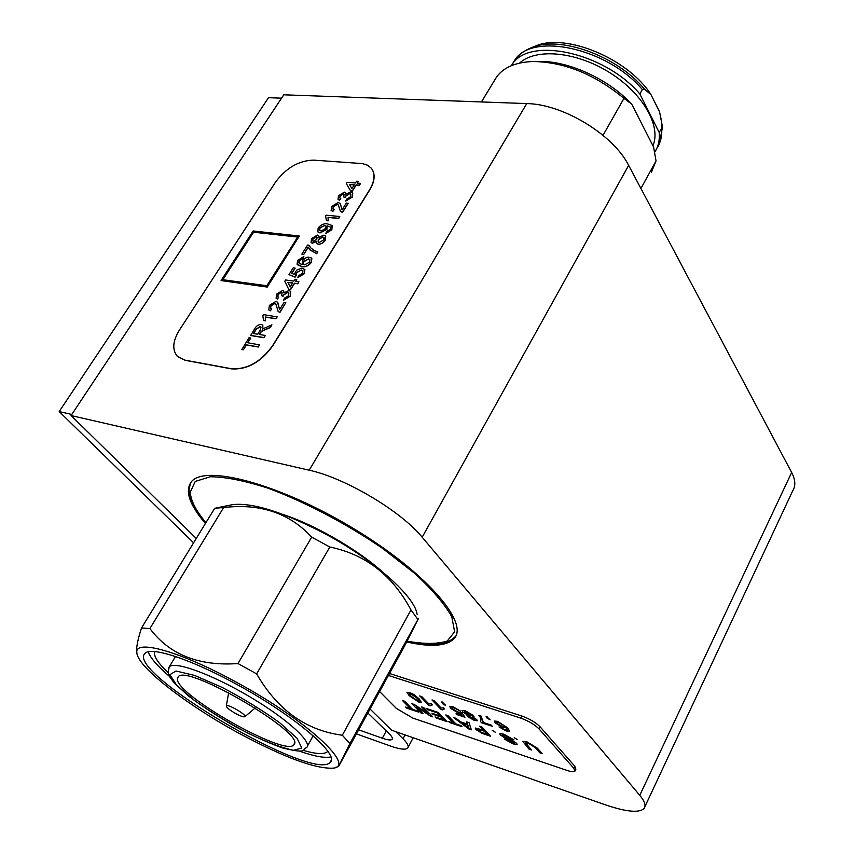 <?xml version="1.0" encoding="UTF-8"?>
<svg xmlns="http://www.w3.org/2000/svg" width="854" height="854" viewBox="0 0 854 854"><rect width="100%" height="100%" fill="white"/><g stroke="black" fill="none" stroke-linecap="round" stroke-linejoin="round"><path stroke-width="1.28" d="M196.271 538.447L71.085 415.546L309.201 470.212C344.877 477.792 401.081 511.162 422.186 537.219L639.774 795.33C644.791 801.383 646.2 805.802 644.001 808.578C638.995 813.147 626.025 811.866 605.091 804.724L391.602 730.213L370.156 709.151M644.93 806.614L792.725 490.783C795.821 485.937 795.469 479.841 791.658 472.475L628.64 165.366C613.385 134.708 562.914 104.028 526.758 103.58L283.784 94.805L71.085 415.546M205.398 523.513C189.407 504.757 184.71 490.879 191.296 481.88C204.384 464.234 278.585 483.567 351.538 527.334C424.651 570.899 469.583 622.513 454.157 638.493C446.727 646.232 430.896 647.385 406.685 641.962M535.575 61.488L537.924 61.467C567.216 60.228 608.133 78.696 631.693 104.103L653.556 146.941L656.043 160.904L651.41 172.273M656.043 160.904L640.916 188.499M534.006 46.65L535.575 46.02C565.647 32.719 628.16 58.627 650.972 94.602L659.576 111.927L661.946 124.161L661.636 128.132L659.213 132.509C659.832 140.152 658.306 146.749 654.634 152.3M511.29 65.715L511.994 64.691C528.861 36.199 604.376 52.179 639.849 93.972L642.347 89.531L644.514 89.2L650.972 94.602M659.576 111.927L661.466 120.852M494.22 80.874L496.665 76.849C503.732 67.327 515.741 62.225 532.704 61.52C564.11 61.872 594.523 74.159 623.964 98.37L631.693 104.103M603.02 135.316L623.964 98.37M519.606 63.089C535.832 47.952 575.906 51.507 609.244 72.344C642.699 93.033 661.498 125.965 652.926 145.703M659.213 132.509L639.849 93.972M284.136 514.845C315.478 525.306 356.62 549.026 381.364 570.888M177.322 678.823L178.443 676.485C188.851 664.754 306.469 734.077 293.989 744.507C287.563 758.213 175.945 695.295 177.322 678.823M235.405 713.389C229.459 709.93 226.438 707.432 226.321 705.906C227.1 703.216 248.002 715.524 244.778 716.762C243.369 717.125 240.241 716.004 235.405 713.389M239.579 685.943C192.844 659.832 150.838 645.934 144.999 653.406C124.332 671.554 313.172 782.477 330.082 762.387C340.404 755.384 296.263 717.05 239.579 685.943M148.318 651.805C150.251 657.804 157.285 666.003 169.434 676.389M299.007 751.008C314.08 756.302 324.691 758.267 330.84 756.932M154.755 651.591C153.304 655.808 157.744 662.811 168.067 672.589M302.978 750.282C315.969 754.125 324.125 754.594 327.434 751.701L327.808 751.264M417.104 614.293C414.959 596.711 374.757 560.555 326.463 534.54C284.585 512.539 253.424 502.547 232.961 504.575L230.484 505.077M349.884 743.556L418.503 618.477L404.807 645.56L338.526 766.572L349.884 743.556L342.315 735.219C306.148 730.501 277.582 710.058 256.627 673.881L329.815 547.008L311.689 537.123C289.485 513.03 260.128 503.177 223.631 507.564L214.749 508.215L141.508 627.989C137.942 639.005 136.309 646.937 136.608 651.794L137.003 653.694M329.815 547.008C365.459 554.353 392.52 575.329 410.977 609.937L417.702 619.171M239.793 684.097C182.286 651.922 133.993 638.322 136.886 652.894C137.505 667.241 188.809 706.482 241.81 734.803C285.001 757.701 315.318 768.824 332.75 768.173C356.31 766.903 308.604 721.811 239.793 684.097M256.627 673.881L237.988 663.558C198.822 666.312 169.466 654.644 149.898 628.555L141.508 627.989M342.315 735.219L410.977 609.937M237.988 663.558L311.689 537.123M149.898 628.555L223.631 507.564M281.553 98.178L268.519 97.687L59.182 411.564L193.591 542.813M367.999 713.111L389.339 733.949C391.954 736.532 392.883 738.326 392.125 739.318C390.961 740.45 387.705 740.087 382.346 738.219L358.861 729.892M395.84 731.697L403.013 738.753L405.063 734.91M59.182 411.564L71.811 414.457M356.641 733.96L390.417 746.022C399.896 749.342 405.671 750.004 407.742 748.019C409.055 746.3 407.475 743.215 403.013 738.753M406.963 692.306L409.536 692.498L413.934 694.558L419.218 698.946L421.396 702.276M405.575 707.048L410.432 708.671L402.48 700.536L404.636 701.262L412.589 709.375L417.478 711.008L418.513 712.065L406.611 708.094L405.586 707.027L410.4 708.639M423.018 713.602L420.851 712.876L411.895 703.696L414.201 704.443L428.281 713.795L421.598 706.92L423.808 707.635L432.722 716.837L430.405 716.079L416.346 706.76L423.018 713.602L416.432 706.813M411.895 703.696L414.201 704.443L428.206 713.731M435.081 716.933L443.899 719.89L441.176 717.061L432.946 714.307L431.921 713.25L440.152 716.004L437.077 712.802L427.833 709.717L426.808 708.628L438.273 712.449L447.133 721.673L436.095 717.99L435.081 716.933L443.866 719.858M431.932 713.229L440.12 715.962M445.788 714.947L448.04 715.695L455.844 723.872L460.946 725.58L461.961 726.647L449.546 722.505L448.542 721.427L453.57 723.114L445.777 714.969L448.04 715.695L455.833 723.893L460.946 725.58L461.95 726.658M453.623 717.573L456.025 718.374L460.573 721.843L467.437 724.139L466.583 721.865L469.017 722.665L471.344 729.796L468.771 728.953L453.623 717.573L456.036 718.353L460.584 721.822L467.426 724.107M492.267 730.405L495.512 732.337L492.267 730.405M499.761 733.735L503.796 734.152L513.948 739.874L504.895 735.294L502.301 734.931L502.568 735.657L512.325 740.482L516.659 743.322L517.129 744.41M502.291 734.952L502.579 735.636M502.568 735.657L516.649 743.343L517.086 744.485L513.147 743.93L504.436 739.116L512.08 742.809L514.62 743.183M514.236 737.707L517.503 739.66L514.236 737.707M525.434 742.734L531.466 749.972L529.053 749.182L522.765 741.347L526.993 741.87L537.369 748.2L542.215 753.58L539.781 752.78L534.988 747.474L528.263 743.161L525.456 742.702L531.455 749.983M522.733 741.4L526.993 741.87L537.369 748.221L542.205 753.591M379.699 691.633L396.416 708.446L412.728 718.033L567.472 770.564C571.486 771.888 573.963 772.112 574.881 771.215L573.856 768.322L539.023 728.9C534.604 724.512 528.487 720.904 520.684 718.086L388.506 675.471M475.23 728.099L483.129 730.021L479.553 726.199L481.88 726.946L490.559 736.244L482.051 733.351L475.934 729.54L475.262 728.035L483.097 729.989M494.349 721.139L497.508 721.299L507.724 727.928L509.571 731.259L506.144 730.96L499.014 726.903L505.29 729.892L507.308 729.989M499.014 726.903L505.28 729.914L507.255 730.063L506.006 727.725L503.017 727.629L495.149 722.858L494.413 721.054L497.498 721.32L507.735 727.907L509.624 731.184M487.303 717.221L490.121 719.837L486.801 717.904L486.118 716.613L487.613 717.104L487.901 718.235M486.097 716.645L486.716 716.463M478.827 715.289L480.983 715.972L482.617 722.26L491.178 725.078L492.299 726.306L481.613 722.772L480.695 721.779L480.514 717.67L478.827 715.289L480.983 715.972L483.108 721.683M482.638 722.238L491.189 725.067L492.299 726.306M462.025 710.539L465.281 710.741L473.34 715.438L474.002 716.73M472.55 716.88L476.745 719.559L477.269 720.68M466.989 715.503L468.088 715.417L462.719 711.948L462.067 710.475L465.27 710.763L473.329 715.46L473.959 716.794L472.454 716.858L476.735 719.58L477.226 720.755L474.333 720.445L467.405 716.485L466.989 715.503L468.024 715.385M449.727 706.504L452.791 706.653L460.423 711.03L453.805 707.774L451.969 707.603L452.631 708.927L457.851 712.044L459.804 712.183M451.937 707.646L452.641 708.905L457.851 712.044M457.84 712.065L462.057 712.919L464.96 717.243L457.232 714.702L456.1 713.474L462.078 715.449M442.724 702.629L445.564 705.223L443.472 704.561L441.571 702.031L442.116 701.881L443.365 703.653M442.383 709.877L441.059 709.439L431.996 699.949L434.056 700.611L441.134 708.019L443.504 707.838L444.571 708.959L442.425 709.525M419.752 695.925L421.78 696.586L428.9 703.984L431.217 703.792L432.284 704.913L430.16 705.842L428.857 705.404L419.752 695.925M575.073 770.842L575.884 769.176L574.859 766.284L540.08 726.797C535.671 722.399 529.555 718.801 521.751 715.983L389.573 673.518M514.225 737.728L517.503 739.66M504.436 739.116L512.069 742.831L514.588 743.215L514.354 742.628L505.258 738.155L500.273 734.931L499.793 733.671L503.796 734.152L513.937 739.895M492.256 730.426L495.512 732.337M479.553 726.199L481.869 726.967L490.559 736.244M484.133 731.099L477.738 729.369L481.389 732.401L487.25 734.419L484.133 731.099M477.728 729.391L481.4 732.38L487.218 734.387M466.572 721.876L469.006 722.687L471.344 729.796M468.536 726.989L467.768 724.982L462.27 723.146L469.049 728.323L468.536 726.989M462.334 723.167L469.017 728.27M448.531 721.449L453.602 723.146M426.797 708.649L438.273 712.449L447.122 721.683M421.598 706.92L423.808 707.635L432.711 716.848M402.469 700.558L404.636 701.262M404.625 701.273L412.578 709.386L417.478 711.008L418.503 712.087M504.33 725.889L498.683 722.495L496.718 722.324L497.284 723.53L502.611 726.722L504.767 726.893L504.33 725.889M496.697 722.367L497.295 723.519L502.622 726.701L504.799 726.839M487.89 718.257L490.111 719.847M486.705 716.485L487.602 717.125M474.611 718.876L469.188 716.474L473.287 719.346L474.877 719.516L474.611 718.876M471.227 714.787L466.284 711.873L464.395 711.67L464.843 712.663L469.796 715.577L471.664 715.759L471.227 714.787M469.177 716.495L473.297 719.324L474.877 719.516M469.796 715.577L471.696 715.705M464.373 711.702L469.807 715.556M456.089 713.496L462.099 715.481L460.616 713.293L458.299 712.973L450.613 708.318L449.78 706.429L452.791 706.653M452.78 706.674L460.413 711.051M459.826 712.129L462.057 712.919L464.95 717.253M443.354 703.675L445.553 705.244M441.582 702.009L442.98 702.532M431.996 699.949L434.056 700.611L441.123 708.041L443.504 707.838L444.56 708.98M419.741 695.946L421.78 696.586L428.889 704.006L431.217 703.792L432.273 704.934M413.923 694.58L419.207 698.967L421.353 702.351L418.802 702.084L409.183 695.668L406.995 692.263L409.525 692.509L413.934 694.558M417.2 698.305L410.593 693.608L409.183 693.544L411.18 696.33L417.777 701.006L419.239 701.049L417.2 698.305M409.162 693.576L411.19 696.309L417.787 700.985L419.239 701.049M313.535 160.125C298.804 160.573 286.133 167.907 275.532 182.105L179.361 330.156C172.583 341.322 171.996 350.119 177.589 356.545L184.923 360.142L231.349 368.704C246.945 369.718 260.651 362.107 272.469 345.849L369.568 189.834C374.842 180.867 375.408 173.64 371.255 168.153L367.53 165.196L362.502 163.594L313.535 160.125M250.606 337.917L247.585 342.721L259.627 344.888L258.292 347.023L246.4 344.995L243.369 349.809L241.831 349.542L249.069 337.661L250.745 338.088L247.809 342.753M265.284 335.462L264.099 337.746L250.649 335.537L254.588 328.907C256.285 325.886 258.527 324.424 261.324 324.499L262.68 325.128L262.456 329.025L271.935 324.83L270.43 327.253L261.292 331.288L259.221 334.469L265.284 335.462L263.961 337.586L250.51 335.366M262.84 325.321L262.808 328.726M271.935 324.83L270.569 327.413L261.431 331.448L259.445 334.512M277.166 316.866L275.981 318.766L265.477 317.154L265.306 320.88L263.576 320.463L262.808 315.852L263.576 314.635L277.166 316.866M285.834 302.647L279.77 312.318L278.19 311.518L275.789 303.832L274.903 303.469L271.049 305.828L270.579 308.369L271.7 308.977L270.344 310.835L268.775 309.885L269.394 305.39L275.938 301.419L277.571 302.22L279.568 309.618L284.094 302.391L285.834 302.647L279.909 312.479L278.094 311.411M277.785 302.465L279.589 309.575M290.744 291.524L290.307 296.178L283.624 300.202L284.489 298.131L288.652 295.719L288.876 292.954L287.766 292.452L283.667 295.014L283.08 296.253L281.521 295.676L282.162 292.73L281.372 292.378L278.18 294.491L277.849 296.648M288.876 292.954L287.894 292.612M282.268 292.869L281.5 292.538M281.372 292.378L278.052 294.331L277.838 296.637L278.703 297.245L277.347 299.103L276.088 298.195M283.699 291.182L284.094 292.644M298.9 281.756L297.865 283.806L294.566 283.357L290.573 289.719L288.705 289.314L284.766 281.286L285.588 279.984L293.861 281.094L295.036 279.226L296.765 279.45L295.601 281.318L298.9 281.756L297.726 283.635L294.427 283.186L290.435 289.559L288.705 289.314M296.765 279.45L295.815 281.35M304.718 269.32L304.376 273.696L297.726 277.71L298.59 275.661L302.69 273.312L302.903 270.654L301.366 269.992L296.754 272.693L296.413 275.33L295.068 277.166L288.972 274.614L293.274 267.772L295.132 268.156L291.833 273.397M302.903 270.654L301.494 270.163M303.853 256.574L302.871 258.431L299.274 260.609L298.686 262.221L299.22 263.427L302.092 264.494L302.85 260.278L305.23 258.143L308.038 257.086L311.667 258.047L311.347 262.178C308.422 265.765 305.198 267.185 301.654 266.427L297.011 264.164L297.8 260.299L303.853 256.574L302.999 258.602L299.402 260.78L299.167 263.352M311.838 258.26L311.486 262.349C308.561 265.936 305.326 267.355 301.793 266.597L297.395 264.761M308.262 247.286L303.704 254.545L301.846 254.172L307.6 245.034L308.999 245.194L310.141 247.126M308.999 245.194L310.717 247.82L314.432 250.628L317.859 251.866L316.706 253.713L309.5 249.389M325.737 236.11L325.267 240.326L323.175 242.707L319.247 244.436L316.503 243.571M316.215 241.597L312.447 243.198L311.091 242.6L311.422 238.672L317.389 235.031L318.51 235.523L318.713 237.412L323.869 235.138L325.577 235.896L324.424 241.159L321.958 243.283L319.118 244.265L316.524 243.593L316.354 241.17L312.308 243.027L311.091 242.6M318.638 235.693L318.926 237.198M332.206 225.734L331.832 229.822L325.897 233.377L326.73 231.37L330.199 229.395L330.434 227.025L327.05 225.798L326.783 229.214L319.908 232.779L317.848 231.914L318.158 227.975C321.029 224.591 324.178 223.236 327.594 223.929L332.003 225.477L331.704 229.651L325.769 233.206M330.434 227.025L327.167 225.968L326.911 229.395L320.036 232.95L317.805 231.861M325.491 216.34L326.217 215.187L339.753 216.5L338.75 218.485L328.182 217.45L328.139 220.887L326.42 220.556L325.716 216.574M340.266 203.668L342.07 209.86L346.35 203.028L348.218 203.359L342.475 212.529L340.34 211.248M338.43 205.109L337.17 204.437L333.391 206.775L332.932 209.027M348.09 203.188L342.358 212.347L340.458 211.397L338.248 204.875L337.052 204.266L333.263 206.604L332.921 209.006L334.149 209.646L332.857 211.418L331.096 210.404M352.787 192.94L352.339 197.06L345.785 201.064L346.607 199.089L350.684 196.687L350.93 194.242L349.692 193.709L345.656 196.271L345.123 197.445L343.543 196.943L344.173 194.285L343.287 193.911L340.159 196.036L339.817 197.904M350.93 194.242L349.82 193.89M344.258 194.413L343.415 194.093M343.287 193.911L340.031 195.854L339.807 197.893L340.767 198.544L339.476 200.316L338.035 199.334M345.689 192.865L346.009 194.061M360.484 183.386L359.502 185.339L356.182 185.072L352.392 191.104L350.524 190.784L346.318 183.557L347.098 182.329L355.424 182.98L356.534 181.219L358.274 181.358L357.164 183.119L360.484 183.386L359.374 185.158L356.054 184.891L352.275 190.933L350.524 190.784M358.274 181.358L357.388 183.14M221.079 280.56L267.238 287.072L299.348 236.014L253.158 230.975L221.079 280.56L267.099 286.901L299.348 236.014M177.141 356.086L185.072 360.303L231.498 368.875C247.084 369.889 260.79 362.267 272.607 346.019L369.697 190.015C374.703 181.55 375.461 174.568 371.96 169.092M259.488 344.728L258.292 347.023M258.154 346.852L246.262 344.835L243.369 349.809M243.23 349.649L241.693 349.382M257.673 334.224L260.192 330.22L260.908 327.018L260.054 326.602L256.179 329.078L253.382 333.519L257.673 334.224M261.025 327.167L260.192 326.772L256.317 329.238L253.606 333.551M277.038 316.695L275.842 318.606L265.338 316.983L265.306 320.88M265.167 320.709L263.576 320.463M271.572 308.806L270.344 310.835M270.206 310.675L268.946 310.087M275.789 303.832L274.774 303.298L271.049 305.828M270.91 305.657L270.569 308.347M278.564 297.075L277.208 298.932L276.141 298.249L276.472 294.171L282.493 290.488L283.56 291L283.902 292.858L288.951 290.573L290.584 291.331L290.307 296.178M290.168 296.007L283.485 300.042M287.766 292.452L283.528 294.843L283.08 296.253M282.952 296.082L281.521 295.676M290.157 287.008L292.698 282.952L287.841 282.311L290.157 287.008M292.602 283.101L287.969 282.471L290.179 286.955M295.004 267.985L291.641 273.323L294.662 274.508L295.388 271.818L297.043 269.928L301.932 268.081L304.899 269.629L304.376 273.696M304.248 273.526L297.587 277.539M301.366 269.992L296.616 272.522L295.068 277.166M294.94 276.995L288.972 274.614M304.664 264.815L309.692 262.125L309.885 259.499L308.454 258.911L303.746 261.473L303.501 264.292L304.664 264.815M303.746 261.473L303.49 264.292M309.885 259.499L308.593 259.082L303.875 261.644M317.72 251.695L316.567 253.531L310.055 250.062L308.177 247.052L303.704 254.545M303.565 254.375L301.846 254.172M313.471 241.202L316.802 239.216L317.069 237.198L316.29 236.846L312.991 238.821L312.735 240.871L313.471 241.202M319.204 242.429L323.57 239.963L323.847 237.455L322.695 236.964L318.328 239.451L318.083 241.949L319.204 242.429M312.991 238.821L312.745 240.892M317.176 237.337L316.418 237.017L313.119 238.992M318.328 239.451L318.083 241.938M323.847 237.455L322.823 237.134L318.457 239.622M324.424 225.531L319.887 227.869L319.716 230.377L321.136 230.975L325.566 228.498L325.79 226.086L324.424 225.531L320.015 228.039L319.716 230.367M325.79 226.086L324.552 225.702M339.753 216.5L338.622 218.304L328.064 217.268L328.139 220.887M328.011 220.706L326.42 220.556M334.021 209.476L332.729 211.248L331.128 210.447L331.736 206.422L338.152 202.483L340.041 203.38L341.408 207.031M341.28 206.849L342.059 209.87M340.639 198.374L339.348 200.135L338.067 199.366L338.44 195.779L344.343 192.139L345.56 192.684L345.838 194.253L350.823 191.936L352.617 192.716L352.339 197.06M352.222 196.89L345.656 200.882M349.692 193.709L345.528 196.1L345.123 197.445M344.995 197.263L343.543 196.943M351.901 188.595L354.314 184.752L349.435 184.368L351.901 188.595L349.553 184.539L354.218 184.912M266.811 285.748L297.768 236.91L253.435 232.053L222.627 279.674L266.811 285.748M297.672 237.06L253.563 232.213L222.851 279.706M526.758 103.58L309.201 470.212M628.64 165.366L422.186 537.219M791.658 472.475L639.774 795.33M661.636 128.132C662.245 135.861 660.665 142.533 656.907 148.137M529.907 48.326L531.7 47.589C560.064 35.334 617.218 55.948 644.514 89.2M512.251 64.263L514.556 60.442C531.487 31.854 606.959 47.717 642.347 89.531M661.989 124.535L662.245 128.335L659.501 143.312M455.748 636.059L455.492 636.369C447.016 645.229 430.854 646.884 407.006 641.333M205.921 522.659C195.801 510.521 190.602 500.316 190.325 492.053L195.256 481.4L210.372 476.756C225.339 476.874 244.436 480.642 267.665 488.061C304.547 501.672 346.18 523.502 382.709 548.492L414.702 573.376C432.337 589.655 444.699 604.13 451.809 616.801L454.627 631.832L447.229 641.012C437.654 644.172 424.278 644.215 407.102 641.151M168.58 668.02L169.316 666.782C174.504 660.782 211.632 674.222 249.122 696.384C286.688 718.47 312.831 742.286 306.597 747.613C301.494 749.278 308.753 754.231 282.92 748.061C269.522 743.407 253.862 736.361 235.939 726.925C217.407 716.271 201.565 705.938 188.414 695.935L174.173 682.901L169.732 676.934L168.014 672.279L169.316 666.782L175.476 656.502M169.882 674.692L176.02 671.009L194.563 675.429L222.051 687.353C243.134 698.433 262.317 710.208 279.6 722.665L297.096 738.294L301.814 748.051L293.466 750.282C281.959 747.901 266.864 742.243 248.183 733.308C228.851 723.082 210.991 712.183 194.627 700.6L176.725 685.324L169.882 674.692M386.264 730.939L382.346 738.219M573.856 768.322L574.859 766.284M539.023 728.9L540.08 726.797M520.684 718.086L521.751 715.983M535.575 46.02L531.7 47.589C524.377 50.429 518.656 54.709 514.556 60.442L511.994 64.691M481.442 101.946L496.665 76.849M190.367 483.108L189.065 490.303C190.357 498.672 190.004 502.803 205.793 522.861M307.397 746.182L313.162 735.796M294.395 743.129L293.989 744.507M244.927 716.634L255.186 707.998M226.321 705.906L228.658 692.722M331.171 760.402L330.082 762.387M327.733 751.146L327.434 751.701M232.961 504.575L216.062 507.991M335.494 767.415L338.344 766.625M136.886 652.894L136.608 651.794M413.197 737.749L408.116 747.303"/></g></svg>
